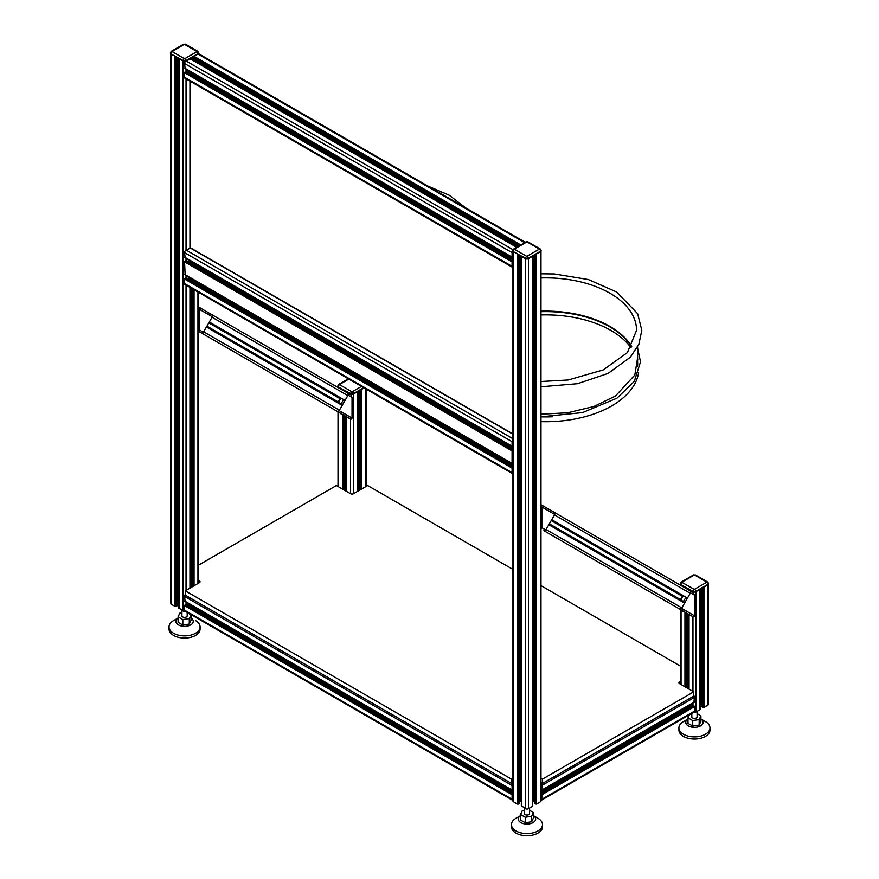 <?xml version="1.0" encoding="UTF-8"?>
<svg xmlns="http://www.w3.org/2000/svg" width="879" height="879" viewBox="0 0 879 879"><rect width="100%" height="100%" fill="white"/><g stroke="black" fill="none" stroke-linecap="round" stroke-linejoin="round"><path stroke-width="1.32" d="M542.057 505.304A2.11 1.714 120 0 1 542.134 505.348L690.169 590.82A1.582 1.286 120 0 1 690.498 592.831L694.443 595.105L693.333 592.644L690.169 590.82M550.089 509.941A0.791 0.648 120 0 1 550.144 509.974L546.046 507.601A0.791 0.648 120 0 1 546.09 507.633M685.774 598.006L686.521 598.434A0.791 0.648 -60 0 0 687.466 598.072L690.235 593.281A2.11 1.714 -60 0 0 689.795 590.6L554.045 512.226A2.11 1.714 120 0 1 554.133 512.281M690.235 593.281L554.484 514.907L551.726 519.698L687.466 598.072M682.522 596.127A2.637 2.154 -60 0 0 682.401 596.325L680.522 599.566A2.637 2.154 -60 0 0 680.423 599.775M549.221 524.027L684.411 602.082A0.791 0.648 -60 0 1 684.576 603.082L681.807 607.872A2.11 1.714 -60 0 1 679.269 608.839L671.27 604.214A0.791 0.648 -60 0 0 671.27 604.225M684.576 603.082L548.826 524.708L546.068 529.499L681.807 607.872M545.804 529.949L541.849 527.675L541.849 507.007L554.748 514.457L545.804 529.949A1.582 1.286 -60 0 1 543.892 530.674L667.359 601.961A2.11 1.714 -60 0 1 667.348 601.95M541.046 250.669A1.846 1.066 180 0 1 541.09 250.889A1.846 1.066 180 0 1 540.552 251.636L528.268 258.734A1.846 1.066 180 0 1 525.664 258.734L513.38 251.636A1.846 1.066 180 0 1 512.842 250.889A1.846 1.066 180 0 1 512.875 250.669M529.597 810.328L533.421 812.537L533.421 818.03L531.685 821.766L525.235 822.755L520.511 820.03L520.511 814.536L522.236 810.812L524.334 810.482M529.597 808.054L529.597 813.536A2.637 1.516 180 0 1 527.971 814.943A2.637 1.516 180 0 1 525.104 814.613A2.637 1.516 180 0 1 524.334 813.536L524.334 808.054M533.421 812.537L531.685 816.261L525.235 817.261L520.511 814.536M525.235 817.261L525.235 822.755M531.685 816.261L531.685 821.766M542.486 824.623A15.525 8.966 180 0 0 537.948 818.283L533.421 815.668A8.68 5.01 180 0 1 532.938 822.667A8.68 5.01 180 0 1 520.818 822.579A8.68 5.01 180 0 1 520.511 815.679L515.984 818.283A15.525 8.966 180 0 0 511.435 824.623L511.435 826.765A15.525 8.966 180 0 0 515.984 833.105A15.525 8.966 180 0 0 532.905 835.05A15.525 8.966 180 0 0 542.486 826.765L542.486 824.623A15.525 8.966 180 0 1 532.905 832.896A15.525 8.966 180 0 1 515.984 830.963A15.525 8.966 180 0 1 511.435 824.623M697.08 713.627L700.904 715.847L700.904 721.34L699.179 725.065L692.718 726.065L687.993 723.34L687.993 717.835L689.411 714.781M697.08 711.364L697.08 716.835A2.637 1.516 180 0 1 695.454 718.242A2.637 1.516 180 0 1 692.586 717.912A2.637 1.516 180 0 1 691.817 716.835L691.817 713.396M700.904 715.847L699.179 719.571L692.718 720.571L687.993 717.835M690.883 713.935L691.817 713.792M692.718 720.571L692.718 726.065M699.179 719.571L699.179 725.065M709.968 727.922A15.525 8.966 180 0 0 705.43 721.582L700.904 718.978A8.68 5.01 180 0 1 700.42 725.977A8.68 5.01 180 0 1 688.301 725.878A8.68 5.01 180 0 1 687.993 718.989L683.466 721.582A15.525 8.966 180 0 0 678.918 727.922L678.918 730.075A15.525 8.966 180 0 0 683.466 736.415A15.525 8.966 180 0 0 700.387 738.36A15.525 8.966 180 0 0 709.968 730.075L709.968 727.922A15.525 8.966 180 0 1 700.387 736.206A15.525 8.966 180 0 1 683.466 734.262A15.525 8.966 180 0 1 678.918 727.922M554.748 514.457A1.582 1.286 -60 0 0 554.418 512.446L541.288 504.865L541.849 507.007M541.849 527.675L540.981 528.949M540.981 505.326L541.585 505.678M680.115 609.323L687.576 613.63M694.443 595.105L694.443 615.772L681.555 608.323A1.582 1.286 120 0 1 679.643 609.048L682.423 610.652A2.868 1.659 60 0 0 683.862 611.806A3.681 3.681 0 0 0 684.796 612.026L684.796 612.026M681.555 608.323L690.498 592.831M680.478 600.72L682.983 596.391M683.082 602.225L685.587 597.896M692.773 616.629L679.643 609.048L692.773 616.629L694.179 616.794L694.443 615.772M685.51 588.128L686.147 587.765M684.587 611.905A2.868 1.659 60 0 1 683.862 611.806M708.529 583.744A1.846 1.066 180 0 1 708.573 583.953A1.846 1.066 180 0 1 708.034 584.711L695.75 591.798A1.846 1.066 180 0 1 693.146 591.798L680.862 584.711A1.846 1.066 180 0 1 680.324 583.953A1.846 1.066 180 0 1 680.357 583.744M631.012 347.82A92.207 53.234 0 0 0 540.981 314.946M637.605 358.676A93.218 53.817 180 0 1 637.769 359.247M638.604 372.685A93.218 53.817 180 0 1 540.981 421.634M540.981 782.431L542.596 783.365L542.596 779.069L540.981 778.135M542.596 783.365L693.707 696.124L693.707 691.828L542.596 779.069M185.293 590.831L185.293 595.127L511.336 783.365L511.336 779.069L185.293 590.831L199.445 582.667A2.11 1.22 0 0 0 200.06 581.81A2.11 1.22 0 0 0 199.445 580.942L198.566 580.448M198.566 565.12L336.404 485.538L350.545 493.701A2.11 1.22 0 0 0 353.523 493.701L367.664 485.538L512.951 569.416M540.981 585.601L680.434 666.117M680.434 681.434L679.555 681.939A2.11 1.22 0 0 0 678.94 682.796A2.11 1.22 0 0 0 679.555 683.653L693.707 691.828M512.951 778.135L511.336 779.069M511.336 783.365L512.951 782.431M198.643 52.982A1.846 1.066 180 0 1 198.676 53.201A1.846 1.066 180 0 1 198.138 53.949L185.854 61.036A1.846 1.066 180 0 1 183.25 61.036L170.965 53.949A1.846 1.066 180 0 1 170.427 53.201A1.846 1.066 180 0 1 170.471 52.982M193.336 56.717L193.336 58.223L191.49 59.3M361.533 489.087L361.533 389.386L364.082 387.914L353.336 394.111A1.846 1.066 180 0 1 350.732 394.111L338.448 387.013A1.846 1.066 180 0 1 337.91 386.266A1.846 1.066 180 0 1 337.954 386.046M357.764 391.551L357.665 393.001M360.819 389.793L360.819 391.298L357.764 393.056M187.183 612.641L191.007 614.85L191.007 620.343L189.282 624.068L182.821 625.068L178.096 622.343L178.096 616.849L179.821 613.113L181.92 612.795M187.183 612.399L187.183 615.849A2.637 1.516 180 0 1 185.557 617.256A2.637 1.516 180 0 1 182.689 616.926A2.637 1.516 180 0 1 181.92 615.849L181.92 610.367M191.007 614.85L189.282 618.574L182.821 619.574L178.096 616.849M182.821 619.574L182.821 625.068M189.282 618.574L189.282 624.068M190.699 617.794L191.007 617.981A8.68 5.01 180 0 1 190.589 624.947A8.68 5.01 180 0 1 178.525 624.947A8.68 5.01 180 0 1 178.096 617.992L173.57 620.596A15.525 8.966 180 0 0 169.032 626.936L169.032 629.078A15.525 8.966 180 0 0 184.557 638.044A15.525 8.966 180 0 0 200.082 629.078L200.082 626.936A15.525 8.966 180 0 1 184.557 635.891A15.525 8.966 180 0 1 169.032 626.936M195.534 620.596A15.525 8.966 180 0 1 200.082 626.936M212.333 316.77A1.582 1.286 -60 0 0 212.015 314.759L198.885 307.178L199.445 309.32L212.333 316.77L203.39 332.262L199.445 329.988L198.566 331.262M339.404 410.185L342.162 405.395L206.422 327.021L203.653 331.812L339.404 410.185A2.11 1.714 -60 0 1 336.866 411.152L201.115 332.767A2.11 1.714 120 0 1 201.115 332.767L201.489 332.987A1.582 1.286 -60 0 0 203.39 332.262M199.445 329.988L199.445 309.32M198.566 307.639L199.181 307.991M337.712 411.636L345.161 415.932M339.14 410.636L348.084 395.143L352.039 397.418L352.039 418.085L339.14 410.636A1.582 1.286 120 0 1 337.239 411.361L340.008 412.965A2.868 1.659 60 0 0 341.448 414.119A3.681 3.681 0 0 0 342.381 414.339L342.381 414.328M199.654 307.617A2.11 1.714 120 0 1 199.731 307.661L347.765 393.133A1.582 1.286 120 0 1 348.084 395.143M338.074 403.032L340.569 398.703M340.678 404.538L343.173 400.209M352.039 397.418L350.919 394.957L347.765 393.133M350.358 418.942L337.239 411.361L350.358 418.942L351.776 419.107L352.039 418.085M343.107 390.441L343.744 390.067M342.184 414.218A2.868 1.659 60 0 1 341.448 414.119M340.118 398.44A2.637 2.154 -60 0 0 339.986 398.637L338.118 401.879A2.637 2.154 -60 0 0 338.008 402.088M206.807 326.34L342.008 404.395A0.791 0.648 -60 0 1 342.162 405.395M201.489 332.987L332.954 408.889A0.791 0.648 -60 0 1 332.943 408.889M324.955 404.274L198.566 331.306L324.955 404.274A2.11 1.714 -60 0 0 324.955 404.274L328.856 406.527A0.791 0.648 -60 0 0 328.867 406.527M207.686 312.254A0.791 0.648 120 0 1 207.73 312.287L203.642 309.913A0.791 0.648 120 0 1 203.686 309.946M343.359 400.319L344.107 400.747A0.791 0.648 -60 0 0 345.062 400.384L347.82 395.594A2.11 1.714 -60 0 0 347.392 392.913L211.641 314.539A2.11 1.714 120 0 1 211.718 314.583M347.82 395.594L212.081 317.22L209.312 322.011L345.062 400.384M347.392 392.913L211.641 314.539M338.635 387.859L338.635 387.123L342.546 389.386L342.546 390.122M346.645 392.484L346.645 391.748L350.545 394.001L350.545 394.737M353.523 493.701L353.523 394.001L357.434 391.748L357.434 491.449M681.049 585.546L681.049 584.81L684.961 587.073L684.95 587.809M689.048 590.172L689.048 589.435L692.96 591.688L692.96 592.424M695.937 712.023L695.937 591.688L699.838 589.435L699.838 709.771L695.937 712.023A2.11 1.22 180 0 1 693.707 712.298M703.936 707.397L703.936 587.073L707.848 584.81L707.848 705.145L703.936 707.397L702.079 706.54M708.463 584.315L708.463 704.288A2.11 1.22 180 0 1 707.848 705.145M700.069 704.76A2.637 1.516 180 0 1 700.519 704.738L701.585 704.738A2.637 1.516 180 0 1 701.925 704.76M699.838 709.122L699.838 709.771M185.117 274.633L184.557 261.843L186.227 260.667M188.765 259.821A2.637 1.516 -60 0 1 188.567 260.217L188.029 261.14A2.637 1.516 -60 0 1 187.853 261.426M185.117 257.437L184.557 252.603A2.11 1.22 -60 0 1 186.04 250.032L190.512 248.098M512.951 466.98L512.072 468.133L512.072 472.638A2.11 1.22 120 0 0 512.512 473.605L184.986 284.51A2.11 1.22 -60 0 1 184.557 283.554L184.557 279.039L186.227 277.852M188.765 277.017A2.637 1.516 -60 0 1 188.567 277.401L188.029 278.335A2.637 1.516 -60 0 1 187.853 278.621M512.951 470.353L512.743 472.254A1.154 0.67 120 0 0 512.951 472.759M512.951 440.577A1.154 0.67 120 0 0 512.743 441.313L512.743 442.906M512.951 453.674A1.318 0.758 120 0 0 512.82 454.289L512.82 459.19A1.318 0.758 120 0 0 512.951 459.662M512.951 468.276L512.82 468.54A1.318 0.758 120 0 0 512.951 469.034M512.951 439.632A2.11 1.22 120 0 0 512.072 441.697L512.072 446.213L512.951 446.356M512.951 444.302A1.318 0.758 120 0 0 512.82 444.928L512.951 445.06M512.951 451.092L512.82 451.345A1.318 0.758 120 0 0 512.951 451.839M512.951 449.795L512.072 450.938L512.072 463.409L512.951 463.541M512.951 461.497A1.318 0.758 120 0 0 512.82 462.112L512.951 462.255M185.117 68.342L184.557 63.508A2.11 1.22 -60 0 1 186.04 60.937L190.512 59.003M195.336 59.387A2.637 1.516 -60 0 1 195.171 59.673L194.633 60.607A2.637 1.516 -60 0 1 194.402 60.981M193.49 58.135L518.874 245.999L193.6 58.377L194.05 56.311L197.951 54.058A2.11 1.22 -60 0 1 199.006 53.949L525.257 242.307M512.951 260.7L512.072 261.843L512.072 266.359A2.11 1.22 120 0 0 512.512 267.326L184.986 78.231A2.11 1.22 -60 0 1 184.557 77.264L184.557 72.748L186.227 71.573M188.765 70.727A2.637 1.516 -60 0 1 188.567 71.122L188.029 72.045A2.637 1.516 -60 0 1 187.853 72.331M512.951 251.482A1.154 0.67 120 0 0 512.743 252.218L512.743 253.811M512.951 264.052L512.743 265.974A1.154 0.67 120 0 0 512.951 266.48M512.951 255.207A1.318 0.758 120 0 0 512.82 255.833L512.951 255.965M512.951 261.986L512.82 262.25A1.318 0.758 120 0 0 512.951 262.744M512.842 250.658A2.11 1.22 120 0 0 512.072 252.603L512.072 257.118L512.951 257.261M171.152 604.159L171.152 54.058L175.064 56.311L175.064 606.411L171.152 604.159A2.11 1.22 180 0 1 170.537 603.291L170.537 53.553M179.162 608.773L179.162 58.673L183.063 60.937L183.063 611.026L179.162 608.125M513.017 249.713L186.04 60.937L189.952 58.673L516.643 247.285M520.731 244.922L194.05 56.311L197.951 54.058L524.642 242.67M185.293 611.312A2.11 1.22 180 0 1 183.063 611.026M177.075 603.763A2.637 1.516 180 0 1 177.415 603.752L178.481 603.752A2.637 1.516 180 0 1 178.931 603.774M176.921 605.554L175.064 606.411M513.567 801.846L513.567 251.746L517.467 253.998L517.467 804.098L513.567 801.846A2.11 1.22 180 0 1 512.951 800.978L512.951 251.251M521.566 806.461L521.566 256.36L525.477 258.624L525.477 808.713L521.566 805.812M528.455 808.713L528.455 258.624L532.355 256.36L532.355 806.461L528.455 808.713A2.11 1.22 180 0 1 525.477 808.713M536.454 804.098L536.454 253.998L540.365 251.746L540.365 801.846L536.454 804.098L534.597 803.241M540.981 251.251L540.981 800.978A2.11 1.22 180 0 1 540.365 801.846M532.586 801.461A2.637 1.516 180 0 1 533.037 801.439L534.102 801.439A2.637 1.516 180 0 1 534.443 801.45M532.355 805.812L532.355 806.461M519.489 801.45A2.637 1.516 180 0 1 519.819 801.439L520.895 801.439A2.637 1.516 180 0 1 521.335 801.461M519.335 803.241L517.467 804.098M693.707 695.487A2.11 1.22 60 0 1 694.443 697.41L693.883 702.244M691.147 706.233A2.637 1.516 60 0 1 690.971 705.947L690.433 705.013A2.637 1.516 60 0 1 690.235 704.628M692.773 705.463L694.443 706.65L694.443 711.166A2.11 1.22 60 0 1 694.014 712.122L541.409 800.231A2.11 1.22 -120 0 0 541.849 799.264L541.849 794.748L540.981 793.605M541.178 786.716L541.178 785.123A1.154 0.67 -120 0 0 540.981 784.387M540.981 799.385A1.154 0.67 -120 0 0 541.178 798.879L541.178 797.286M540.981 795.649A1.318 0.758 -120 0 0 541.101 795.176L540.981 794.902M541.101 788.76L541.101 788.76A1.318 0.758 -120 0 0 540.981 788.111L540.981 788.166M540.981 790.166L541.849 790.023L541.849 785.507A2.11 1.22 -120 0 0 540.981 783.442M185.117 601.258L184.557 596.412A2.11 1.22 -60 0 1 185.293 594.501M512.951 793.605L512.072 794.748L512.072 799.264A2.11 1.22 120 0 0 512.512 800.231L184.986 611.136A2.11 1.22 -60 0 1 184.557 610.169L184.557 605.653L186.227 604.477M188.765 603.631A2.637 1.516 -60 0 1 188.567 604.027L188.029 604.95A2.637 1.516 -60 0 1 187.853 605.235M512.951 784.387A1.154 0.67 120 0 0 512.743 785.123L512.743 786.716M512.929 796.967L512.743 798.879A1.154 0.67 120 0 0 512.951 799.385M512.951 788.166L512.929 788.155A1.318 0.758 120 0 0 512.82 788.738L512.82 788.738M512.951 794.902L512.82 795.154A1.318 0.758 120 0 0 512.951 795.649M512.951 783.442A2.11 1.22 120 0 0 512.072 785.507L512.072 790.023L512.951 790.166M551.21 520.577L682.401 596.325M549.342 523.829L680.522 599.566M543.892 530.674L675.358 606.576M541.09 250.889L540.222 248.977A1.582 0.912 120 0 1 540.552 249.702A1.846 1.066 180 0 1 541.09 250.46A1.846 1.066 180 0 1 540.552 251.207L528.268 258.294A1.846 1.066 180 0 1 525.664 258.294L525.664 258.734M513.38 249.702A1.582 0.912 60 0 1 513.71 248.977A1.582 0.912 60 0 1 514.49 249.065L526.774 241.967A1.582 0.912 60 0 0 525.983 241.89L527.938 241.89L540.222 248.977A1.582 0.912 120 0 0 539.431 249.065L526.774 256.36A1.582 0.912 120 0 0 525.664 258.294L513.38 251.636M539.431 249.273A1.582 0.912 60 0 1 540.552 251.207L540.552 251.636M527.147 256.36A1.582 0.912 60 0 1 528.268 258.294L528.268 258.734M526.774 256.36L514.49 249.273A1.582 0.912 120 0 0 513.38 251.207A1.846 1.066 180 0 1 512.842 250.46L512.842 250.889M527.938 241.89A1.582 0.912 120 0 0 527.147 241.967L539.431 249.065M683.939 600.753L683.027 601.28M708.573 583.953L707.705 582.052A1.582 0.912 120 0 1 708.034 582.766A1.846 1.066 180 0 1 708.573 583.524A1.846 1.066 180 0 1 708.034 584.271L695.75 591.369A1.846 1.066 180 0 1 693.146 591.369L693.146 591.798M680.862 582.766A1.582 0.912 60 0 1 681.192 582.052A1.582 0.912 60 0 1 681.972 582.129L694.256 575.031A1.582 0.912 60 0 0 693.465 574.954L695.421 574.954L707.705 582.052A1.582 0.912 120 0 0 706.914 582.129L694.256 589.435A1.582 0.912 120 0 0 693.146 591.369L680.862 584.711M706.914 582.337A1.582 0.912 60 0 1 708.034 584.271L708.034 584.711M694.63 589.435A1.582 0.912 60 0 1 695.75 591.369L695.75 591.798M694.256 589.435L681.972 582.337A1.582 0.912 120 0 0 680.862 584.271A1.846 1.066 180 0 1 680.324 583.524L680.324 583.953M695.421 574.954A1.582 0.912 120 0 0 694.63 575.031L706.914 582.129M540.981 381.519L568.186 379.992L603.203 369.927L627.43 352.567L636.55 330.284A90.79 52.421 0 0 0 540.981 277.94M631.737 346.667A90.79 52.421 0 0 0 540.981 311.177M631.616 346.864A90.889 52.476 0 0 0 540.981 311.682M637.44 366.719A91.845 53.026 0 0 0 637.605 363.521L637.605 346.952M637.605 362.038A91.899 53.059 180 0 1 637.616 365.576M552.616 416.767A91.899 53.059 180 0 1 540.981 416.844L582.601 412.581L616.904 398.209L634.297 381.387L640.505 361.873L637.605 348.062M199.445 582.667L199.445 580.942M679.555 683.653L679.555 681.939M198.138 52.015A1.846 1.066 180 0 1 198.676 52.773A1.846 1.066 180 0 1 198.138 53.52L185.854 60.607A1.846 1.066 180 0 1 183.25 60.607L183.25 61.036M185.854 61.036L185.854 60.607A1.582 0.912 -120 0 0 184.744 58.673L184.37 58.673A1.582 0.912 -60 0 0 183.25 60.607L170.965 53.949M172.086 51.367A1.582 0.912 -120 0 0 171.295 51.29L170.427 52.773A1.846 1.066 180 0 0 170.965 53.52A1.582 0.912 -60 0 1 172.086 51.586L184.37 44.28L197.028 51.586A1.582 0.912 -120 0 1 198.138 53.52L198.138 53.949M184.37 58.673L172.086 51.586M184.37 44.28A1.582 0.912 -120 0 0 183.579 44.203L171.295 51.29M184.744 44.28A1.582 0.912 -60 0 1 185.535 44.203L183.579 44.203M197.028 51.586L184.744 58.673M197.028 51.367A1.582 0.912 -60 0 1 197.808 51.29L185.535 44.203M363.708 387.694L353.336 393.682A1.846 1.066 180 0 1 350.732 393.682L350.732 394.111M353.336 394.111L353.336 393.682A1.582 0.912 -120 0 0 352.226 391.748L351.853 391.748A1.582 0.912 -60 0 0 350.732 393.682L338.448 387.013M351.853 391.748L339.569 384.65A1.582 0.912 -60 0 0 338.448 386.584A1.846 1.066 180 0 1 337.91 385.837L337.91 386.266M339.569 384.65L339.569 384.442A1.582 0.912 -120 0 0 338.778 384.365L337.91 385.837M339.569 384.442L348.82 379.102M361.467 386.408L352.226 391.748M341.524 403.065L340.623 403.593M208.806 322.89L339.986 398.637M206.928 326.131L338.118 401.879M338.635 486.834L338.635 412.174M342.546 489.087L342.546 414.427M343.667 489.735L343.667 415.075M344.403 490.163L344.403 415.503M344.898 490.438L344.898 415.778M345.963 491.064L345.963 416.404M346.645 491.449L346.645 416.789M350.545 493.701L350.545 419.03M358.105 491.064L358.105 392.858M359.181 490.438L359.181 392.243M359.665 490.163L359.665 391.957M360.412 489.735L360.412 391.529M365.433 486.834L365.433 388.694M681.049 684.521L681.049 609.861M684.95 686.774L684.95 612.114M686.07 687.422L686.07 612.762M686.818 687.85L686.818 613.19M687.301 688.125L687.301 613.465M688.378 688.751L688.378 614.091M689.048 689.136L689.048 614.476M692.96 705.2L692.96 703.046M692.96 691.388L692.96 616.717M700.519 704.738L700.519 589.04M701.585 704.738L701.585 588.425M702.079 706.969L702.079 588.139M702.815 707.397L702.815 587.71M188.567 277.401L512.951 464.683M188.029 278.335L512.951 465.925M184.557 274.314L512.072 463.409M184.557 261.843L512.072 450.938M185.117 260.876L512.633 449.971M185.854 260.448L512.951 449.29M188.029 261.14L512.951 448.729M188.567 260.217L512.951 447.488M184.557 257.118L512.072 446.213M184.557 252.603L512.072 441.697M186.04 78.835L186.04 250.032L512.951 438.764M189.952 81.088L189.952 247.768L512.951 434.248M184.557 283.554L512.072 472.638M184.557 279.039L512.072 468.133M185.117 278.072L512.633 467.167M185.854 277.643L512.951 466.485M184.557 68.024L512.072 257.118M184.557 63.508L512.072 252.603M194.633 60.607L517.313 246.9M195.171 59.673L518.379 246.285M193.49 57.278L519.61 245.571M184.557 77.264L512.072 266.359M184.557 72.748L512.072 261.843M185.117 71.781L512.633 260.876M185.854 71.353L512.951 260.195M188.029 72.045L512.951 259.635M188.567 71.122L512.951 258.393M176.185 606.411L176.185 56.959M176.921 605.983L176.921 57.388M177.415 603.752L177.415 57.673M178.481 603.752L178.481 58.289M186.04 604.214L186.04 602.06M186.04 590.402L186.04 285.126M186.04 277.588L186.04 275.435M186.04 260.404L186.04 258.25M186.04 71.309L186.04 69.155M189.952 588.15L189.952 287.378M190.622 587.754L190.622 287.763M191.699 587.139L191.699 288.389M192.182 586.853L192.182 288.664M192.182 59.695L192.182 58.893M192.93 586.425L192.93 289.092M192.93 60.135L192.93 58.464M194.05 585.777L194.05 289.74M194.05 60.772L194.05 58.64M197.951 583.524L197.951 291.993M518.588 804.098L518.588 254.646M519.335 803.67L519.335 255.075M519.819 801.439L519.819 255.36M520.895 801.439L520.895 255.976M533.037 801.439L533.037 255.976M534.102 801.439L534.102 255.36M534.597 803.67L534.597 255.075M535.333 804.098L535.333 254.646M694.443 697.41L541.849 785.507M694.443 701.925L541.849 790.023M690.433 705.013L540.981 791.309M690.971 705.947L540.981 792.539M693.146 705.255L540.981 793.1M693.883 705.683L541.288 793.781M694.443 706.65L541.849 794.748M694.443 711.166L541.849 799.264M184.557 600.928L512.072 790.023M184.557 596.412L512.072 785.507M184.557 610.169L512.072 799.264M184.557 605.653L512.072 794.748M185.117 604.686L512.633 793.781M185.854 604.258L512.951 793.1M188.029 604.95L512.951 792.539M188.567 604.027L512.951 791.309M546.046 507.601L550.133 509.963M554.045 512.226L689.795 590.6M525.983 241.89L513.71 248.977L512.842 250.46M693.465 574.954L681.192 582.052L680.324 583.524M637.605 357.698L634.825 375.036L615.443 396.011L593.885 406.494L567.757 412.756L540.981 414.207M540.981 273.787L554.286 273.94L588.304 279.522L616.586 291.96L637.627 313.66L641.813 330.284L638.857 344.293L630.287 357.281L608.059 373.432L577.514 383.705L540.981 386.782M427.48 185.865L449.323 195.292L465.837 208.004M197.808 51.29L198.676 53.201M348.359 378.827L338.778 384.365M203.642 309.913L207.73 312.276M338.019 486.472L338.019 411.811M338.019 387.507L338.019 386.628M344.557 490.251L344.557 415.591M346.414 491.317L346.414 416.657M346.414 392.353L346.414 391.616M357.665 491.317L357.665 391.616M359.511 490.251L359.511 392.045M366.049 486.472L366.049 389.045M680.434 684.159L680.434 609.499M680.434 585.194L680.434 584.315M686.971 687.938L686.971 613.278M688.817 689.004L688.817 614.344M688.817 590.04L688.817 589.304M700.069 709.441L700.069 589.304M701.925 706.76L701.925 588.238M184.722 274.677L512.237 463.76M186.117 260.426L512.951 449.114M184.722 257.481L512.237 446.576M190.347 247.735L512.951 433.984M186.117 277.61L512.951 466.309M184.722 68.386L512.237 257.481M190.347 58.64L516.874 247.153M193.6 58.377L518.72 246.087M186.117 71.331L512.951 260.019M177.075 605.763L177.075 57.476M178.931 608.455L178.931 58.541M190.183 588.007L190.183 287.51M190.183 247.702L190.183 81.231M192.029 586.941L192.029 288.576M192.029 59.607L192.029 58.981M198.566 583.173L198.566 292.355M519.489 803.45L519.489 255.163M521.335 806.142L521.335 256.228M532.586 806.142L532.586 256.228M534.443 803.45L534.443 255.163M694.278 702.288L541.684 790.386M692.883 705.233L540.981 792.924M184.722 601.291L512.237 790.386M186.117 604.236L512.951 792.924"/></g></svg>

